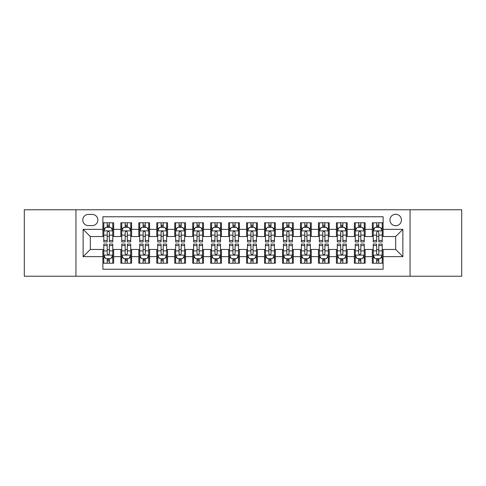 <?xml version="1.0" encoding="UTF-8"?>
<svg xmlns="http://www.w3.org/2000/svg" width="486" height="486" viewBox="0 0 486 486"><rect width="100%" height="100%" fill="white"/><g stroke="black" fill="none" stroke-linecap="round" stroke-linejoin="round"><path stroke-width="0.73" d="M395.683 214.259A5.747 5.747 0 0 0 389.936 220.006A5.747 5.747 0 0 0 395.683 225.753A5.747 5.747 0 0 0 401.436 220.006A5.747 5.747 0 0 0 395.683 214.259M410.056 276.23L461.7 276.23L461.7 209.77L410.056 209.77L410.056 276.23L75.944 276.23L75.944 209.77L24.3 209.77L24.3 276.23L75.944 276.23M383.114 222.795L372.337 222.795L372.337 229.349L365.15 229.349L365.15 236.536L372.337 236.536L372.337 229.349M365.15 229.349L365.15 222.795L354.373 222.795L354.373 229.349L347.186 229.349L347.186 236.536L354.373 236.536L354.373 229.349M347.186 229.349L347.186 222.795L336.409 222.795L336.409 229.349L329.222 229.349L329.222 236.536L336.409 236.536L336.409 229.349M329.222 229.349L329.222 222.795L318.445 222.795L318.445 229.349L311.259 229.349L311.259 236.536L318.445 236.536L318.445 229.349M311.259 229.349L311.259 222.795L300.482 222.795L300.482 229.349L293.295 229.349L293.295 236.536L300.482 236.536L300.482 229.349M293.295 229.349L293.295 222.795L282.518 222.795L282.518 229.349L275.331 229.349L275.331 236.536L282.518 236.536L282.518 229.349M275.331 229.349L275.331 222.795L264.554 222.795L264.554 229.349L257.373 229.349L257.373 236.536L264.554 236.536L264.554 229.349M257.373 229.349L257.373 222.795L246.59 222.795L246.59 229.349L239.41 229.349L239.41 236.536L246.59 236.536L246.59 229.349M239.41 229.349L239.41 222.795L228.627 222.795L228.627 229.349L221.446 229.349L221.446 236.536L228.627 236.536L228.627 229.349M221.446 229.349L221.446 222.795L210.669 222.795L210.669 229.349L203.482 229.349L203.482 236.536L210.669 236.536L210.669 229.349M203.482 229.349L203.482 222.795L192.705 222.795L192.705 229.349L185.518 229.349L185.518 236.536L192.705 236.536L192.705 229.349M185.518 229.349L185.518 222.795L174.741 222.795L174.741 229.349L167.555 229.349L167.555 236.536L174.741 236.536L174.741 229.349M167.555 229.349L167.555 222.795L156.778 222.795L156.778 229.349L149.591 229.349L149.591 236.536L156.778 236.536L156.778 229.349M149.591 229.349L149.591 222.795L138.814 222.795L138.814 229.349L131.627 229.349L131.627 236.536L138.814 236.536L138.814 229.349M131.627 229.349L131.627 222.795L120.85 222.795L120.85 236.536L113.663 236.536L113.663 222.795L102.886 222.795M102.886 263.205L113.663 263.205L113.663 249.464L120.85 249.464L120.85 263.205L131.627 263.205L131.627 249.464L138.814 249.464L138.814 256.651L131.627 256.651M138.814 256.651L138.814 263.205L149.591 263.205L149.591 249.464L156.778 249.464L156.778 256.651L149.591 256.651M156.778 256.651L156.778 263.205L167.555 263.205L167.555 249.464L174.741 249.464L174.741 256.651L167.555 256.651M174.741 256.651L174.741 263.205L185.518 263.205L185.518 249.464L192.705 249.464L192.705 256.651L185.518 256.651M192.705 256.651L192.705 263.205L203.482 263.205L203.482 249.464L210.669 249.464L210.669 256.651L203.482 256.651M210.669 256.651L210.669 263.205L221.446 263.205L221.446 249.464L228.627 249.464L228.627 256.651L221.446 256.651M228.627 256.651L228.627 263.205L239.41 263.205L239.41 249.464L246.59 249.464L246.59 256.651L239.41 256.651M246.59 256.651L246.59 263.205L257.373 263.205L257.373 249.464L264.554 249.464L264.554 256.651L257.373 256.651M264.554 256.651L264.554 263.205L275.331 263.205L275.331 249.464L282.518 249.464L282.518 256.651L275.331 256.651M282.518 256.651L282.518 263.205L293.295 263.205L293.295 249.464L300.482 249.464L300.482 256.651L293.295 256.651M300.482 256.651L300.482 263.205L311.259 263.205L311.259 249.464L318.445 249.464L318.445 256.651L311.259 256.651M318.445 256.651L318.445 263.205L329.222 263.205L329.222 249.464L336.409 249.464L336.409 256.651L329.222 256.651M336.409 256.651L336.409 263.205L347.186 263.205L347.186 249.464L354.373 249.464L354.373 256.651L347.186 256.651M354.373 256.651L354.373 263.205L365.15 263.205L365.15 249.464L372.337 249.464L372.337 256.651L365.15 256.651M88.337 225.577L92.291 225.577A5.571 5.571 0 0 0 97.856 220.006A5.571 5.571 0 0 0 92.291 214.441L88.337 214.441A5.571 5.571 0 0 0 82.772 220.006A5.571 5.571 0 0 0 88.337 225.577M410.056 209.77L75.944 209.77M383.114 229.349L383.114 216.774L102.886 216.774L102.886 236.536L90.317 236.536L90.317 249.464L102.886 249.464L102.886 269.226L383.114 269.226L383.114 249.464L395.683 249.464L395.683 236.536L383.114 236.536L383.114 229.349L402.87 229.349L402.87 256.651L383.114 256.651M102.886 256.651L83.13 256.651L83.13 229.349L102.886 229.349M372.337 256.651L372.337 263.205L383.114 263.205M102.886 227.284L103.785 227.284M107.199 227.284L109.356 227.284M112.77 227.284L113.663 227.284M102.886 236.354L103.785 236.354M107.199 236.354L109.356 236.354M112.77 236.354L113.663 236.354M102.886 249.646L103.785 249.646M107.199 249.646L109.356 249.646M112.77 249.646L113.663 249.646M102.886 258.716L103.785 258.716M107.199 258.716L109.356 258.716M112.77 258.716L113.663 258.716M120.85 236.354L121.749 236.354M125.163 236.354L127.32 236.354M130.734 236.354L131.627 236.354M120.85 227.284L121.749 227.284M125.163 227.284L127.32 227.284M130.734 227.284L131.627 227.284M120.85 249.646L121.749 249.646M125.163 249.646L127.32 249.646M130.734 249.646L131.627 249.646M120.85 258.716L121.749 258.716M125.163 258.716L127.32 258.716M130.734 258.716L131.627 258.716M138.814 249.646L139.713 249.646M143.127 249.646L145.284 249.646M148.692 249.646L149.591 249.646M138.814 258.716L139.713 258.716M143.127 258.716L145.284 258.716M148.692 258.716L149.591 258.716M138.814 227.284L139.713 227.284M143.127 227.284L145.284 227.284M148.692 227.284L149.591 227.284M138.814 236.354L139.713 236.354M143.127 236.354L145.284 236.354M148.692 236.354L149.591 236.354M156.778 249.646L157.677 249.646M161.091 249.646L163.241 249.646M166.655 249.646L167.555 249.646M156.778 258.716L157.677 258.716M161.091 258.716L163.241 258.716M166.655 258.716L167.555 258.716M156.778 227.284L157.677 227.284M161.091 227.284L163.241 227.284M166.655 227.284L167.555 227.284M156.778 236.354L157.677 236.354M161.091 236.354L163.241 236.354M166.655 236.354L167.555 236.354M174.741 249.646L175.64 249.646M179.055 249.646L181.205 249.646M184.619 249.646L185.518 249.646M174.741 258.716L175.64 258.716M179.055 258.716L181.205 258.716M184.619 258.716L185.518 258.716M174.741 227.284L175.64 227.284M179.055 227.284L181.205 227.284M184.619 227.284L185.518 227.284M174.741 236.354L175.64 236.354M179.055 236.354L181.205 236.354M184.619 236.354L185.518 236.354M192.705 249.646L193.604 249.646M197.012 249.646L199.169 249.646M202.583 249.646L203.482 249.646M192.705 258.716L193.604 258.716M197.012 258.716L199.169 258.716M202.583 258.716L203.482 258.716M192.705 227.284L193.604 227.284M197.012 227.284L199.169 227.284M202.583 227.284L203.482 227.284M192.705 236.354L193.604 236.354M197.012 236.354L199.169 236.354M202.583 236.354L203.482 236.354M210.669 249.646L211.562 249.646M214.976 249.646L217.133 249.646M220.547 249.646L221.446 249.646M210.669 258.716L211.562 258.716M214.976 258.716L217.133 258.716M220.547 258.716L221.446 258.716M210.669 227.284L211.562 227.284M214.976 227.284L217.133 227.284M220.547 227.284L221.446 227.284M210.669 236.354L211.562 236.354M214.976 236.354L217.133 236.354M220.547 236.354L221.446 236.354M228.627 249.646L229.526 249.646M232.94 249.646L235.096 249.646M238.511 249.646L239.41 249.646M228.627 258.716L229.526 258.716M232.94 258.716L235.096 258.716M238.511 258.716L239.41 258.716M228.627 227.284L229.526 227.284M232.94 227.284L235.096 227.284M238.511 227.284L239.41 227.284M228.627 236.354L229.526 236.354M232.94 236.354L235.096 236.354M238.511 236.354L239.41 236.354M246.59 249.646L247.489 249.646M250.904 249.646L253.06 249.646M256.474 249.646L257.373 249.646M246.59 258.716L247.489 258.716M250.904 258.716L253.06 258.716M256.474 258.716L257.373 258.716M246.59 227.284L247.489 227.284M250.904 227.284L253.06 227.284M256.474 227.284L257.373 227.284M246.59 236.354L247.489 236.354M250.904 236.354L253.06 236.354M256.474 236.354L257.373 236.354M264.554 249.646L265.453 249.646M268.867 249.646L271.024 249.646M274.438 249.646L275.331 249.646M264.554 258.716L265.453 258.716M268.867 258.716L271.024 258.716M274.438 258.716L275.331 258.716M264.554 227.284L265.453 227.284M268.867 227.284L271.024 227.284M274.438 227.284L275.331 227.284M264.554 236.354L265.453 236.354M268.867 236.354L271.024 236.354M274.438 236.354L275.331 236.354M282.518 249.646L283.417 249.646M286.831 249.646L288.988 249.646M292.396 249.646L293.295 249.646M282.518 258.716L283.417 258.716M286.831 258.716L288.988 258.716M292.396 258.716L293.295 258.716M282.518 227.284L283.417 227.284M286.831 227.284L288.988 227.284M292.396 227.284L293.295 227.284M282.518 236.354L283.417 236.354M286.831 236.354L288.988 236.354M292.396 236.354L293.295 236.354M300.482 249.646L301.381 249.646M304.795 249.646L306.945 249.646M310.36 249.646L311.259 249.646M300.482 258.716L301.381 258.716M304.795 258.716L306.945 258.716M310.36 258.716L311.259 258.716M300.482 227.284L301.381 227.284M304.795 227.284L306.945 227.284M310.36 227.284L311.259 227.284M300.482 236.354L301.381 236.354M304.795 236.354L306.945 236.354M310.36 236.354L311.259 236.354M318.445 249.646L319.345 249.646M322.759 249.646L324.909 249.646M328.323 249.646L329.222 249.646M318.445 258.716L319.345 258.716M322.759 258.716L324.909 258.716M328.323 258.716L329.222 258.716M318.445 227.284L319.345 227.284M322.759 227.284L324.909 227.284M328.323 227.284L329.222 227.284M318.445 236.354L319.345 236.354M322.759 236.354L324.909 236.354M328.323 236.354L329.222 236.354M336.409 249.646L337.308 249.646M340.716 249.646L342.873 249.646M346.287 249.646L347.186 249.646M336.409 258.716L337.308 258.716M340.716 258.716L342.873 258.716M346.287 258.716L347.186 258.716M336.409 227.284L337.308 227.284M340.716 227.284L342.873 227.284M346.287 227.284L347.186 227.284M336.409 236.354L337.308 236.354M340.716 236.354L342.873 236.354M346.287 236.354L347.186 236.354M354.373 249.646L355.266 249.646M358.68 249.646L360.837 249.646M364.251 249.646L365.15 249.646M354.373 258.716L355.266 258.716M358.68 258.716L360.837 258.716M364.251 258.716L365.15 258.716M354.373 227.284L355.266 227.284M358.68 227.284L360.837 227.284M364.251 227.284L365.15 227.284M354.373 236.354L355.266 236.354M358.68 236.354L360.837 236.354M364.251 236.354L365.15 236.354M372.337 249.646L373.23 249.646M376.644 249.646L378.801 249.646M382.215 249.646L383.114 249.646M372.337 258.716L373.23 258.716M376.644 258.716L378.801 258.716M382.215 258.716L383.114 258.716M372.337 227.284L373.23 227.284M376.644 227.284L378.801 227.284M382.215 227.284L383.114 227.284M372.337 236.354L373.23 236.354M376.644 236.354L378.801 236.354M382.215 236.354L383.114 236.354M90.317 236.536L83.13 229.349M90.317 249.464L83.13 256.651M402.87 229.349L395.683 236.536M402.87 256.651L395.683 249.464M109.356 225.127L107.199 225.127M112.77 240.461L109.356 240.461L109.356 241.925L112.77 241.925L112.77 230.965L110.972 227.375L105.584 227.375L103.785 230.965L103.785 241.925L107.199 241.925L107.199 240.461L103.785 240.461M103.785 230.965L103.785 222.795M112.77 230.965L112.77 222.795M107.199 227.375L107.199 222.795M109.356 222.795L109.356 227.375M109.356 240.461L109.356 232.314C108.639 230.929 107.916 230.929 107.199 232.314L107.199 240.461M107.199 260.873L109.356 260.873M103.785 245.539L107.199 245.539L107.199 244.075L103.785 244.075L103.785 255.035L105.584 258.625L110.972 258.625L112.77 255.035L112.77 244.075L109.356 244.075L109.356 245.539L112.77 245.539M112.77 255.035L112.77 263.205M103.785 255.035L103.785 263.205M109.356 258.625L109.356 263.205M107.199 263.205L107.199 258.625M107.199 245.539L107.199 253.686C107.916 255.071 108.633 255.071 109.356 253.686L109.356 245.539M127.32 225.127L125.163 225.127M130.734 240.461L127.32 240.461L127.32 241.925L130.734 241.925L130.734 230.965L128.936 227.375L123.547 227.375L121.749 230.965L121.749 241.925L125.163 241.925L125.163 240.461L121.749 240.461M121.749 230.965L121.749 222.795M130.734 230.965L130.734 222.795M125.163 227.375L125.163 222.795M127.32 222.795L127.32 227.375M127.32 240.461L127.32 232.314C126.603 230.929 125.88 230.929 125.163 232.314L125.163 240.461M145.284 225.127L143.127 225.127M148.692 240.461L145.284 240.461L145.284 241.925L148.692 241.925L148.692 230.965L146.9 227.375L141.511 227.375L139.713 230.965L139.713 241.925L143.127 241.925L143.127 240.461L139.713 240.461M139.713 230.965L139.713 222.795M148.692 230.965L148.692 222.795M143.127 227.375L143.127 222.795M145.284 222.795L145.284 227.375M145.284 240.461L145.284 232.314C144.561 230.929 143.844 230.929 143.127 232.314L143.127 240.461M163.241 225.127L161.091 225.127M166.655 240.461L163.241 240.461L163.241 241.925L166.655 241.925L166.655 230.965L164.863 227.375L159.475 227.375L157.677 230.965L157.677 241.925L161.091 241.925L161.091 240.461L157.677 240.461M157.677 230.965L157.677 222.795M166.655 230.965L166.655 222.795M161.091 227.375L161.091 222.795M163.241 222.795L163.241 227.375M163.241 240.461L163.241 232.314C162.524 230.929 161.808 230.929 161.091 232.314L161.091 240.461M181.205 225.127L179.055 225.127M184.619 240.461L181.205 240.461L181.205 241.925L184.619 241.925L184.619 230.965L182.821 227.375L177.433 227.375L175.64 230.965L175.64 241.925L179.055 241.925L179.055 240.461L175.64 240.461M175.64 230.965L175.64 222.795M184.619 230.965L184.619 222.795M179.055 227.375L179.055 222.795M181.205 222.795L181.205 227.375M181.205 240.461L181.205 232.314C180.488 230.929 179.771 230.929 179.055 232.314L179.055 240.461M125.163 260.873L127.32 260.873M121.749 245.539L125.163 245.539L125.163 244.075L121.749 244.075L121.749 255.035L123.547 258.625L128.936 258.625L130.734 255.035L130.734 244.075L127.32 244.075L127.32 245.539L130.734 245.539M130.734 255.035L130.734 263.205M121.749 255.035L121.749 263.205M127.32 258.625L127.32 263.205M125.163 263.205L125.163 258.625M125.163 245.539L125.163 253.686C125.88 255.071 126.597 255.071 127.32 253.686L127.32 245.539M143.127 260.873L145.284 260.873M139.713 245.539L143.127 245.539L143.127 244.075L139.713 244.075L139.713 255.035L141.511 258.625L146.9 258.625L148.692 255.035L148.692 244.075L145.284 244.075L145.284 245.539L148.692 245.539M148.692 255.035L148.692 263.205M139.713 255.035L139.713 263.205M145.284 258.625L145.284 263.205M143.127 263.205L143.127 258.625M143.127 245.539L143.127 253.686C143.844 255.071 144.561 255.071 145.284 253.686L145.284 245.539M161.091 260.873L163.241 260.873M157.677 245.539L161.091 245.539L161.091 244.075L157.677 244.075L157.677 255.035L159.475 258.625L164.863 258.625L166.655 255.035L166.655 244.075L163.241 244.075L163.241 245.539L166.655 245.539M166.655 255.035L166.655 263.205M157.677 255.035L157.677 263.205M163.241 258.625L163.241 263.205M161.091 263.205L161.091 258.625M161.091 245.539L161.091 253.686C161.808 255.071 162.524 255.071 163.241 253.686L163.241 245.539M179.055 260.873L181.205 260.873M175.64 245.539L179.055 245.539L179.055 244.075L175.64 244.075L175.64 255.035L177.433 258.625L182.821 258.625L184.619 255.035L184.619 244.075L181.205 244.075L181.205 245.539L184.619 245.539M184.619 255.035L184.619 263.205M175.64 255.035L175.64 263.205M181.205 258.625L181.205 263.205M179.055 263.205L179.055 258.625M179.055 245.539L179.055 253.686C179.771 255.071 180.488 255.071 181.205 253.686L181.205 245.539M199.169 225.127L197.012 225.127M202.583 240.461L199.169 240.461L199.169 241.925L202.583 241.925L202.583 230.965L200.785 227.375L195.396 227.375L193.604 230.965L193.604 241.925L197.012 241.925L197.012 240.461L193.604 240.461M193.604 230.965L193.604 222.795M202.583 230.965L202.583 222.795M197.012 227.375L197.012 222.795M199.169 222.795L199.169 227.375M199.169 240.461L199.169 232.314C198.452 230.929 197.735 230.929 197.012 232.314L197.012 240.461M197.012 260.873L199.169 260.873M193.604 245.539L197.012 245.539L197.012 244.075L193.604 244.075L193.604 255.035L195.396 258.625L200.785 258.625L202.583 255.035L202.583 244.075L199.169 244.075L199.169 245.539L202.583 245.539M202.583 255.035L202.583 263.205M193.604 255.035L193.604 263.205M199.169 258.625L199.169 263.205M197.012 263.205L197.012 258.625M197.012 245.539L197.012 253.686C197.735 255.071 198.452 255.071 199.169 253.686L199.169 245.539M217.133 225.127L214.976 225.127M220.547 240.461L217.133 240.461L217.133 241.925L220.547 241.925L220.547 230.965L218.749 227.375L213.36 227.375L211.562 230.965L211.562 241.925L214.976 241.925L214.976 240.461L211.562 240.461M211.562 230.965L211.562 222.795M220.547 230.965L220.547 222.795M214.976 227.375L214.976 222.795M217.133 222.795L217.133 227.375M217.133 240.461L217.133 232.314C216.416 230.929 215.699 230.929 214.976 232.314L214.976 240.461M214.976 260.873L217.133 260.873M211.562 245.539L214.976 245.539L214.976 244.075L211.562 244.075L211.562 255.035L213.36 258.625L218.749 258.625L220.547 255.035L220.547 244.075L217.133 244.075L217.133 245.539L220.547 245.539M220.547 255.035L220.547 263.205M211.562 255.035L211.562 263.205M217.133 258.625L217.133 263.205M214.976 263.205L214.976 258.625M214.976 245.539L214.976 253.686C215.693 255.071 216.416 255.071 217.133 253.686L217.133 245.539M235.096 225.127L232.94 225.127M238.511 240.461L235.096 240.461L235.096 241.925L238.511 241.925L238.511 230.965L236.712 227.375L231.324 227.375L229.526 230.965L229.526 241.925L232.94 241.925L232.94 240.461L229.526 240.461M229.526 230.965L229.526 222.795M238.511 230.965L238.511 222.795M232.94 227.375L232.94 222.795M235.096 222.795L235.096 227.375M235.096 240.461L235.096 232.314C234.38 230.929 233.663 230.929 232.94 232.314L232.94 240.461M232.94 260.873L235.096 260.873M229.526 245.539L232.94 245.539L232.94 244.075L229.526 244.075L229.526 255.035L231.324 258.625L236.712 258.625L238.511 255.035L238.511 244.075L235.096 244.075L235.096 245.539L238.511 245.539M238.511 255.035L238.511 263.205M229.526 255.035L229.526 263.205M235.096 258.625L235.096 263.205M232.94 263.205L232.94 258.625M232.94 245.539L232.94 253.686C233.657 255.071 234.38 255.071 235.096 253.686L235.096 245.539M253.06 225.127L250.904 225.127M256.474 240.461L253.06 240.461L253.06 241.925L256.474 241.925L256.474 230.965L254.676 227.375L249.288 227.375L247.489 230.965L247.489 241.925L250.904 241.925L250.904 240.461L247.489 240.461M247.489 230.965L247.489 222.795M256.474 230.965L256.474 222.795M250.904 227.375L250.904 222.795M253.06 222.795L253.06 227.375M253.06 240.461L253.06 232.314C252.343 230.929 251.62 230.929 250.904 232.314L250.904 240.461M250.904 260.873L253.06 260.873M247.489 245.539L250.904 245.539L250.904 244.075L247.489 244.075L247.489 255.035L249.288 258.625L254.676 258.625L256.474 255.035L256.474 244.075L253.06 244.075L253.06 245.539L256.474 245.539M256.474 255.035L256.474 263.205M247.489 255.035L247.489 263.205M253.06 258.625L253.06 263.205M250.904 263.205L250.904 258.625M250.904 245.539L250.904 253.686C251.62 255.071 252.337 255.071 253.06 253.686L253.06 245.539M271.024 225.127L268.867 225.127M274.438 240.461L271.024 240.461L271.024 241.925L274.438 241.925L274.438 230.965L272.64 227.375L267.251 227.375L265.453 230.965L265.453 241.925L268.867 241.925L268.867 240.461L265.453 240.461M265.453 230.965L265.453 222.795M274.438 230.965L274.438 222.795M268.867 227.375L268.867 222.795M271.024 222.795L271.024 227.375M271.024 240.461L271.024 232.314C270.307 230.929 269.584 230.929 268.867 232.314L268.867 240.461M268.867 260.873L271.024 260.873M265.453 245.539L268.867 245.539L268.867 244.075L265.453 244.075L265.453 255.035L267.251 258.625L272.64 258.625L274.438 255.035L274.438 244.075L271.024 244.075L271.024 245.539L274.438 245.539M274.438 255.035L274.438 263.205M265.453 255.035L265.453 263.205M271.024 258.625L271.024 263.205M268.867 263.205L268.867 258.625M268.867 245.539L268.867 253.686C269.584 255.071 270.301 255.071 271.024 253.686L271.024 245.539M288.988 225.127L286.831 225.127M292.396 240.461L288.988 240.461L288.988 241.925L292.396 241.925L292.396 230.965L290.604 227.375L285.215 227.375L283.417 230.965L283.417 241.925L286.831 241.925L286.831 240.461L283.417 240.461M283.417 230.965L283.417 222.795M292.396 230.965L292.396 222.795M286.831 227.375L286.831 222.795M288.988 222.795L288.988 227.375M288.988 240.461L288.988 232.314C288.265 230.929 287.548 230.929 286.831 232.314L286.831 240.461M286.831 260.873L288.988 260.873M283.417 245.539L286.831 245.539L286.831 244.075L283.417 244.075L283.417 255.035L285.215 258.625L290.604 258.625L292.396 255.035L292.396 244.075L288.988 244.075L288.988 245.539L292.396 245.539M292.396 255.035L292.396 263.205M283.417 255.035L283.417 263.205M288.988 258.625L288.988 263.205M286.831 263.205L286.831 258.625M286.831 245.539L286.831 253.686C287.548 255.071 288.265 255.071 288.988 253.686L288.988 245.539M306.945 225.127L304.795 225.127M310.36 240.461L306.945 240.461L306.945 241.925L310.36 241.925L310.36 230.965L308.567 227.375L303.179 227.375L301.381 230.965L301.381 241.925L304.795 241.925L304.795 240.461L301.381 240.461M301.381 230.965L301.381 222.795M310.36 230.965L310.36 222.795M304.795 227.375L304.795 222.795M306.945 222.795L306.945 227.375M306.945 240.461L306.945 232.314C306.229 230.929 305.512 230.929 304.795 232.314L304.795 240.461M304.795 260.873L306.945 260.873M301.381 245.539L304.795 245.539L304.795 244.075L301.381 244.075L301.381 255.035L303.179 258.625L308.567 258.625L310.36 255.035L310.36 244.075L306.945 244.075L306.945 245.539L310.36 245.539M310.36 255.035L310.36 263.205M301.381 255.035L301.381 263.205M306.945 258.625L306.945 263.205M304.795 263.205L304.795 258.625M304.795 245.539L304.795 253.686C305.512 255.071 306.229 255.071 306.945 253.686L306.945 245.539M324.909 225.127L322.759 225.127M328.323 240.461L324.909 240.461L324.909 241.925L328.323 241.925L328.323 230.965L326.525 227.375L321.137 227.375L319.345 230.965L319.345 241.925L322.759 241.925L322.759 240.461L319.345 240.461M319.345 230.965L319.345 222.795M328.323 230.965L328.323 222.795M322.759 227.375L322.759 222.795M324.909 222.795L324.909 227.375M324.909 240.461L324.909 232.314C324.192 230.929 323.476 230.929 322.759 232.314L322.759 240.461M322.759 260.873L324.909 260.873M319.345 245.539L322.759 245.539L322.759 244.075L319.345 244.075L319.345 255.035L321.137 258.625L326.525 258.625L328.323 255.035L328.323 244.075L324.909 244.075L324.909 245.539L328.323 245.539M328.323 255.035L328.323 263.205M319.345 255.035L319.345 263.205M324.909 258.625L324.909 263.205M322.759 263.205L322.759 258.625M322.759 245.539L322.759 253.686C323.476 255.071 324.192 255.071 324.909 253.686L324.909 245.539M342.873 225.127L340.716 225.127M346.287 240.461L342.873 240.461L342.873 241.925L346.287 241.925L346.287 230.965L344.489 227.375L339.1 227.375L337.308 230.965L337.308 241.925L340.716 241.925L340.716 240.461L337.308 240.461M337.308 230.965L337.308 222.795M346.287 230.965L346.287 222.795M340.716 227.375L340.716 222.795M342.873 222.795L342.873 227.375M342.873 240.461L342.873 232.314C342.156 230.929 341.439 230.929 340.716 232.314L340.716 240.461M340.716 260.873L342.873 260.873M337.308 245.539L340.716 245.539L340.716 244.075L337.308 244.075L337.308 255.035L339.1 258.625L344.489 258.625L346.287 255.035L346.287 244.075L342.873 244.075L342.873 245.539L346.287 245.539M346.287 255.035L346.287 263.205M337.308 255.035L337.308 263.205M342.873 258.625L342.873 263.205M340.716 263.205L340.716 258.625M340.716 245.539L340.716 253.686C341.439 255.071 342.156 255.071 342.873 253.686L342.873 245.539M360.837 225.127L358.68 225.127M364.251 240.461L360.837 240.461L360.837 241.925L364.251 241.925L364.251 230.965L362.453 227.375L357.064 227.375L355.266 230.965L355.266 241.925L358.68 241.925L358.68 240.461L355.266 240.461M355.266 230.965L355.266 222.795M364.251 230.965L364.251 222.795M358.68 227.375L358.68 222.795M360.837 222.795L360.837 227.375M360.837 240.461L360.837 232.314C360.12 230.929 359.403 230.929 358.68 232.314L358.68 240.461M358.68 260.873L360.837 260.873M355.266 245.539L358.68 245.539L358.68 244.075L355.266 244.075L355.266 255.035L357.064 258.625L362.453 258.625L364.251 255.035L364.251 244.075L360.837 244.075L360.837 245.539L364.251 245.539M364.251 255.035L364.251 263.205M355.266 255.035L355.266 263.205M360.837 258.625L360.837 263.205M358.68 263.205L358.68 258.625M358.68 245.539L358.68 253.686C359.397 255.071 360.12 255.071 360.837 253.686L360.837 245.539M378.801 225.127L376.644 225.127M382.215 240.461L378.801 240.461L378.801 241.925L382.215 241.925L382.215 230.965L380.417 227.375L375.028 227.375L373.23 230.965L373.23 241.925L376.644 241.925L376.644 240.461L373.23 240.461M373.23 230.965L373.23 222.795M382.215 230.965L382.215 222.795M376.644 227.375L376.644 222.795M378.801 222.795L378.801 227.375M378.801 240.461L378.801 232.314C378.084 230.929 377.367 230.929 376.644 232.314L376.644 240.461M376.644 260.873L378.801 260.873M373.23 245.539L376.644 245.539L376.644 244.075L373.23 244.075L373.23 255.035L375.028 258.625L380.417 258.625L382.215 255.035L382.215 244.075L378.801 244.075L378.801 245.539L382.215 245.539M382.215 255.035L382.215 263.205M373.23 255.035L373.23 263.205M378.801 258.625L378.801 263.205M376.644 263.205L376.644 258.625M376.644 245.539L376.644 253.686C377.361 255.071 378.084 255.071 378.801 253.686L378.801 245.539M120.85 256.651L113.663 256.651M120.85 229.349L113.663 229.349M112.722 230.874L103.834 230.874M103.785 228.359L105.091 228.359M111.464 228.359L112.77 228.359M107.199 235.127L103.785 235.127M112.77 235.127L109.356 235.127M109.356 226.269L107.199 226.269M103.834 255.126L112.722 255.126M112.77 257.641L111.464 257.641M105.091 257.641L103.785 257.641M109.356 250.873L112.77 250.873M103.785 250.873L107.199 250.873M107.199 259.731L109.356 259.731M130.685 230.874L121.792 230.874M121.749 228.359L123.049 228.359M129.428 228.359L130.734 228.359M125.163 235.127L121.749 235.127M130.734 235.127L127.32 235.127M127.32 226.269L125.163 226.269M148.649 230.874L139.755 230.874M139.713 228.359L141.013 228.359M147.392 228.359L148.692 228.359M143.127 235.127L139.713 235.127M148.692 235.127L145.284 235.127M145.284 226.269L143.127 226.269M166.613 230.874L157.719 230.874M157.677 228.359L158.977 228.359M165.355 228.359L166.655 228.359M161.091 235.127L157.677 235.127M166.655 235.127L163.241 235.127M163.241 226.269L161.091 226.269M184.577 230.874L175.683 230.874M175.64 228.359L176.94 228.359M183.319 228.359L184.619 228.359M179.055 235.127L175.64 235.127M184.619 235.127L181.205 235.127M181.205 226.269L179.055 226.269M121.792 255.126L130.685 255.126M130.734 257.641L129.428 257.641M123.049 257.641L121.749 257.641M127.32 250.873L130.734 250.873M121.749 250.873L125.163 250.873M125.163 259.731L127.32 259.731M139.755 255.126L148.649 255.126M148.692 257.641L147.392 257.641M141.013 257.641L139.713 257.641M145.284 250.873L148.692 250.873M139.713 250.873L143.127 250.873M143.127 259.731L145.284 259.731M157.719 255.126L166.613 255.126M166.655 257.641L165.355 257.641M158.977 257.641L157.677 257.641M163.241 250.873L166.655 250.873M157.677 250.873L161.091 250.873M161.091 259.731L163.241 259.731M175.683 255.126L184.577 255.126M184.619 257.641L183.319 257.641M176.94 257.641L175.64 257.641M181.205 250.873L184.619 250.873M175.64 250.873L179.055 250.873M179.055 259.731L181.205 259.731M202.541 230.874L193.647 230.874M193.604 228.359L194.904 228.359M201.283 228.359L202.583 228.359M197.012 235.127L193.604 235.127M202.583 235.127L199.169 235.127M199.169 226.269L197.012 226.269M193.647 255.126L202.541 255.126M202.583 257.641L201.283 257.641M194.904 257.641L193.604 257.641M199.169 250.873L202.583 250.873M193.604 250.873L197.012 250.873M197.012 259.731L199.169 259.731M220.504 230.874L211.61 230.874M211.562 228.359L212.868 228.359M219.247 228.359L220.547 228.359M214.976 235.127L211.562 235.127M220.547 235.127L217.133 235.127M217.133 226.269L214.976 226.269M211.61 255.126L220.504 255.126M220.547 257.641L219.247 257.641M212.868 257.641L211.562 257.641M217.133 250.873L220.547 250.873M211.562 250.873L214.976 250.873M214.976 259.731L217.133 259.731M238.462 230.874L229.574 230.874M229.526 228.359L230.832 228.359M237.204 228.359L238.511 228.359M232.94 235.127L229.526 235.127M238.511 235.127L235.096 235.127M235.096 226.269L232.94 226.269M229.574 255.126L238.462 255.126M238.511 257.641L237.204 257.641M230.832 257.641L229.526 257.641M235.096 250.873L238.511 250.873M229.526 250.873L232.94 250.873M232.94 259.731L235.096 259.731M256.426 230.874L247.538 230.874M247.489 228.359L248.796 228.359M255.168 228.359L256.474 228.359M250.904 235.127L247.489 235.127M256.474 235.127L253.06 235.127M253.06 226.269L250.904 226.269M247.538 255.126L256.426 255.126M256.474 257.641L255.168 257.641M248.796 257.641L247.489 257.641M253.06 250.873L256.474 250.873M247.489 250.873L250.904 250.873M250.904 259.731L253.06 259.731M274.39 230.874L265.496 230.874M265.453 228.359L266.753 228.359M273.132 228.359L274.438 228.359M268.867 235.127L265.453 235.127M274.438 235.127L271.024 235.127M271.024 226.269L268.867 226.269M265.496 255.126L274.39 255.126M274.438 257.641L273.132 257.641M266.753 257.641L265.453 257.641M271.024 250.873L274.438 250.873M265.453 250.873L268.867 250.873M268.867 259.731L271.024 259.731M292.353 230.874L283.46 230.874M283.417 228.359L284.717 228.359M291.096 228.359L292.396 228.359M286.831 235.127L283.417 235.127M292.396 235.127L288.988 235.127M288.988 226.269L286.831 226.269M283.46 255.126L292.353 255.126M292.396 257.641L291.096 257.641M284.717 257.641L283.417 257.641M288.988 250.873L292.396 250.873M283.417 250.873L286.831 250.873M286.831 259.731L288.988 259.731M310.317 230.874L301.423 230.874M301.381 228.359L302.681 228.359M309.06 228.359L310.36 228.359M304.795 235.127L301.381 235.127M310.36 235.127L306.945 235.127M306.945 226.269L304.795 226.269M301.423 255.126L310.317 255.126M310.36 257.641L309.06 257.641M302.681 257.641L301.381 257.641M306.945 250.873L310.36 250.873M301.381 250.873L304.795 250.873M304.795 259.731L306.945 259.731M328.281 230.874L319.387 230.874M319.345 228.359L320.645 228.359M327.023 228.359L328.323 228.359M322.759 235.127L319.345 235.127M328.323 235.127L324.909 235.127M324.909 226.269L322.759 226.269M319.387 255.126L328.281 255.126M328.323 257.641L327.023 257.641M320.645 257.641L319.345 257.641M324.909 250.873L328.323 250.873M319.345 250.873L322.759 250.873M322.759 259.731L324.909 259.731M346.245 230.874L337.351 230.874M337.308 228.359L338.608 228.359M344.987 228.359L346.287 228.359M340.716 235.127L337.308 235.127M346.287 235.127L342.873 235.127M342.873 226.269L340.716 226.269M337.351 255.126L346.245 255.126M346.287 257.641L344.987 257.641M338.608 257.641L337.308 257.641M342.873 250.873L346.287 250.873M337.308 250.873L340.716 250.873M340.716 259.731L342.873 259.731M364.208 230.874L355.315 230.874M355.266 228.359L356.572 228.359M362.951 228.359L364.251 228.359M358.68 235.127L355.266 235.127M364.251 235.127L360.837 235.127M360.837 226.269L358.68 226.269M355.315 255.126L364.208 255.126M364.251 257.641L362.951 257.641M356.572 257.641L355.266 257.641M360.837 250.873L364.251 250.873M355.266 250.873L358.68 250.873M358.68 259.731L360.837 259.731M382.166 230.874L373.278 230.874M373.23 228.359L374.536 228.359M380.909 228.359L382.215 228.359M376.644 235.127L373.23 235.127M382.215 235.127L378.801 235.127M378.801 226.269L376.644 226.269M373.278 255.126L382.166 255.126M382.215 257.641L380.909 257.641M374.536 257.641L373.23 257.641M378.801 250.873L382.215 250.873M373.23 250.873L376.644 250.873M376.644 259.731L378.801 259.731"/></g></svg>

